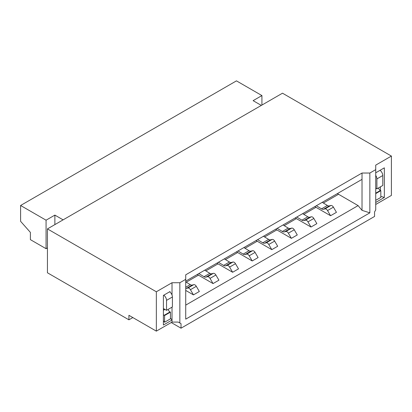 <?xml version="1.0" encoding="UTF-8"?>
<svg xmlns="http://www.w3.org/2000/svg" width="412" height="412" viewBox="0 0 412 412"><rect width="100%" height="100%" fill="white"/><g stroke="black" fill="none" stroke-linecap="round" stroke-linejoin="round"><path stroke-width="0.62" d="M20.6 205.49L20.6 221.321L30.395 232.404L30.395 239.645L46.067 248.694L46.067 220.193L20.6 205.49L236.457 80.865L261.924 95.569L261.924 105.065M172.407 296.98L166.53 300.374L166.53 310.324L172.407 306.935L172.407 296.98A4.434 2.56 -120 0 0 169.641 291.789M369.852 173.035L369.852 212.844L185.724 319.146L185.724 274.814L362.019 173.035L369.852 173.035L375.729 169.641L375.729 209.904L374.554 211.938L374.554 216.46L181.028 328.194L181.028 323.672L178.283 322.086L181.028 323.672M181.028 328.194L171.232 322.539M47.437 228.902L47.437 272.78L128.92 319.825L128.92 315.304L156.344 331.135L156.344 291.778L47.437 228.902L282.493 93.194L391.4 156.071L375.729 165.119L375.729 169.641M128.92 319.825L132.839 317.564M54.878 224.602L54.878 215.105L63.108 219.853M170.058 291.552L163.394 295.399L163.394 325.027L172.015 320.052L172.015 322.086L156.344 331.135M172.015 295.002L172.015 282.73L156.344 291.778M185.724 288.503A4.434 2.56 -120 0 0 186.322 288.452L187.908 288.039A2.771 1.602 60 0 1 190.426 289.708L196.303 286.319A2.771 1.602 60 0 0 193.784 284.646L187.908 288.039M185.724 287.267L190.277 284.641A4.434 2.56 -120 0 0 192.198 285.063L193.784 284.646M245.022 248.271L257.222 241.226L256.084 240.526M172.015 307.161L172.015 320.052L170.45 318.152M166.53 300.374A4.434 2.56 -120 0 0 163.765 295.183M166.53 310.324L164.182 308.969A3.322 1.921 -120 0 0 163.394 308.67M238.002 250.97L243.162 254.106L249.039 250.712A4.434 2.56 -120 0 0 250.965 251.135L252.546 250.723A2.771 1.602 60 0 1 255.069 252.391L258.097 257.567L252.221 260.956L249.193 255.785L255.069 252.391M243.162 254.106A4.434 2.56 -120 0 0 245.083 254.528L246.67 254.111A2.771 1.602 60 0 1 249.193 255.785M190.277 284.641L185.724 281.875M190.426 289.708L193.455 294.884L199.331 291.49L196.303 286.319M47.437 247.9L46.067 248.694M54.878 215.105L46.067 220.193M170.45 312.136L164.573 315.53L164.573 322.246L170.45 318.852L170.45 312.136L170.058 311.91L164.182 315.304A3.322 1.921 60 0 1 163.394 314.696M170.058 311.91A3.322 1.921 60 0 1 168.05 309.448M172.015 322.086L178.283 322.086M172.015 282.73L179.848 282.73L179.848 322.993M186.26 282.199L198.46 275.154L197.322 274.454M164.182 315.304L164.573 315.53M193.455 294.884L185.724 290.424M163.394 320.819L164.573 322.246M284.198 225.652L296.398 218.607L295.26 217.907M257.588 239.66L262.753 242.797L268.629 239.403L263.464 236.267M268.629 239.403A4.434 2.56 -120 0 0 270.55 239.825L272.136 239.413A2.771 1.602 60 0 1 274.655 241.082L277.683 246.258L271.807 249.651L257.222 241.226M213.045 283.574L210.017 278.399L215.893 275.01L218.921 280.186L213.045 283.574L198.46 275.154M198.826 273.589L203.986 276.725L209.863 273.331L204.702 270.195M209.863 273.331A4.434 2.56 -120 0 0 211.789 273.753L213.37 273.336A2.771 1.602 60 0 1 215.893 275.01M203.986 276.725A4.434 2.56 -120 0 0 205.907 277.142L207.493 276.73A2.771 1.602 60 0 1 210.017 278.399M262.753 242.797A4.434 2.56 -120 0 0 264.674 243.219L266.255 242.802A2.771 1.602 60 0 1 268.779 244.476L274.655 241.082M205.845 270.89L218.046 263.845L216.908 263.144M277.178 228.351L282.338 231.487A4.434 2.56 -120 0 0 284.259 231.91L285.846 231.498A2.771 1.602 60 0 1 288.369 233.166L294.245 229.772L297.273 234.948L291.397 238.342L288.369 233.166M282.338 231.487L288.215 228.094L283.054 224.957M249.039 250.712L243.878 247.576M232.631 272.265L229.602 267.094L235.479 263.701L238.507 268.876L232.631 272.265L218.046 263.845M218.412 262.279L223.577 265.416L229.453 262.022L224.288 258.885M229.453 262.022A4.434 2.56 -120 0 0 231.374 262.444L232.96 262.032A2.771 1.602 60 0 1 235.479 263.701M223.577 265.416A4.434 2.56 -120 0 0 225.498 265.838L227.084 265.421A2.771 1.602 60 0 1 229.602 267.094M375.729 172.808L384.35 167.833L380.431 170.094L380.431 170.661M252.221 260.956L236.498 251.835M225.436 259.581L237.636 252.535M296.764 217.042L301.924 220.178L307.805 216.784A4.434 2.56 -120 0 0 309.726 217.206L311.312 216.794A2.771 1.602 60 0 1 313.831 218.463L316.859 223.639L310.983 227.033L296.398 218.607M301.924 220.178A4.434 2.56 -120 0 0 303.85 220.6L305.431 220.188A2.771 1.602 60 0 1 307.955 221.857L313.831 218.463M271.807 249.651L268.779 244.476M288.215 228.094A4.434 2.56 -120 0 0 290.136 228.516L291.722 228.104A2.771 1.602 60 0 1 294.245 229.772M291.397 238.342L275.674 229.216M261.924 95.569L253.107 100.657L261.337 105.405M307.805 216.784L302.64 213.648M375.729 200.335L380.822 197.394L380.822 190.679L375.729 193.614M380.822 190.679L380.431 190.452A3.322 1.921 60 0 1 378.422 187.99M375.729 175.409A4.434 2.56 60 0 1 376.903 178.916L376.903 188.866L382.779 185.472L382.779 175.522A4.434 2.56 60 0 0 380.019 170.331M264.612 236.962L276.812 229.917M310.983 227.033L307.955 221.857M337.377 193.594L358.1 205.603L185.724 305.122M369.852 212.844L362.019 210.352L358.1 205.603M384.35 167.833L384.35 197.461L375.729 202.436M375.729 204.476L391.4 195.427L391.4 156.071M185.724 281.149L362.019 179.369L362.019 210.352M303.788 214.343L315.989 207.303L314.85 206.603M185.724 279.341L179.848 282.73M375.729 188.186L376.903 188.866M380.822 196.344L384.35 197.461M380.431 186.832L380.431 190.452L375.729 193.166M362.019 173.035L362.019 179.369M323.374 203.034L338.515 194.294M316.354 205.732L321.514 208.869L327.391 205.475A4.434 2.56 -120 0 0 329.312 205.897L330.898 205.485A2.771 1.602 60 0 1 333.421 207.154L336.45 212.329L330.573 215.723L315.989 207.303M330.573 215.723L327.54 210.547L333.421 207.154M327.391 205.475L322.23 202.338M321.514 208.869A4.434 2.56 -120 0 0 323.435 209.291L325.022 208.879A2.771 1.602 60 0 1 327.54 210.547M186.322 288.452L192.198 285.063M164.182 308.969L163.394 309.422M245.083 254.528L250.965 251.135M163.394 310.324L164.965 309.422M252.546 250.723L246.67 254.111M213.37 273.336L207.493 276.73M205.907 277.142L211.789 273.753M264.674 243.219L270.55 239.825M272.136 239.413L266.255 242.802M232.96 262.032L227.084 265.421M225.498 265.838L231.374 262.444M303.85 220.6L309.726 217.206M291.722 228.104L285.846 231.498M284.259 231.91L290.136 228.516M311.312 216.794L305.431 220.188M376.903 178.916L382.779 175.522M330.898 205.485L325.022 208.879M323.435 209.291L329.312 205.897"/></g></svg>
